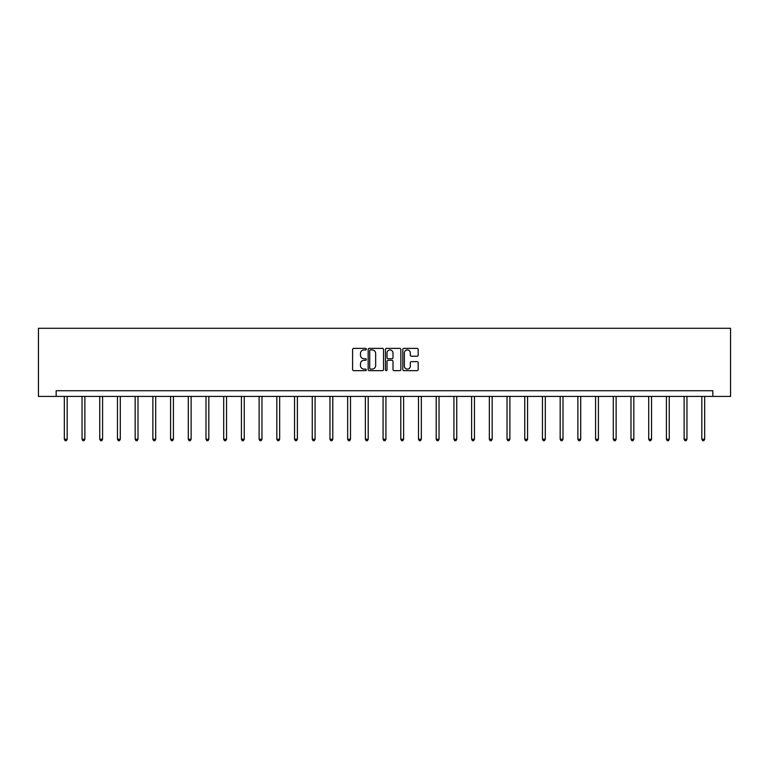 <?xml version="1.0" encoding="UTF-8"?>
<svg xmlns="http://www.w3.org/2000/svg" width="769" height="769" viewBox="0 0 769 769"><rect width="100%" height="100%" fill="white"/><g stroke="black" fill="none" stroke-linecap="round" stroke-linejoin="round"><path stroke-width="1.15" d="M366.342 349.155A0.779 0.779 0 0 0 365.554 348.376L353.721 348.376A1.115 1.115 0 0 0 352.606 349.491L352.606 369.543A1.115 1.115 0 0 0 353.721 370.658L365.554 370.658A0.779 0.779 0 0 0 366.342 369.879A0.779 0.779 0 0 0 365.554 369.101L364.025 369.101A3.566 3.566 0 0 1 360.459 365.535L360.459 363.862A3.566 3.566 0 0 1 364.025 360.296L365.554 360.296A0.779 0.779 0 0 0 366.342 359.517A0.779 0.779 0 0 0 365.554 358.738L364.025 358.738A3.566 3.566 0 0 1 360.459 355.172L360.459 353.5A3.566 3.566 0 0 1 364.025 349.933L365.554 349.933A0.779 0.779 0 0 0 366.342 349.155M417.067 356.23A1.115 1.115 0 0 0 418.182 355.115L418.182 349.491A1.115 1.115 0 0 0 417.067 348.376L403.917 348.376A1.115 1.115 0 0 0 402.802 349.491L402.802 369.543A1.115 1.115 0 0 0 403.917 370.658L417.067 370.658A1.115 1.115 0 0 0 418.182 369.543L418.182 362.747A1.115 1.115 0 0 0 417.067 361.632L411.434 361.632A1.115 1.115 0 0 0 410.319 362.747L410.319 366.121A2.98 2.98 0 0 1 407.339 369.101A2.98 2.98 0 0 1 404.359 366.121L404.359 352.913A2.98 2.98 0 0 1 407.339 349.933A2.98 2.98 0 0 1 410.319 352.913L410.319 355.115A1.115 1.115 0 0 0 411.434 356.23L417.067 356.23M712.844 396.41L730.55 396.41L730.55 328.296L38.45 328.296L38.45 396.41L712.844 396.41L712.844 390.729L56.156 390.729L56.156 396.41M383.529 349.491A1.115 1.115 0 0 0 382.414 348.376L369.264 348.376A1.115 1.115 0 0 0 368.149 349.491L368.149 369.543A1.115 1.115 0 0 0 369.264 370.658L382.414 370.658A1.115 1.115 0 0 0 383.529 369.543L383.529 349.491M386.586 348.376L399.736 348.376A1.115 1.115 0 0 1 400.851 349.491L400.851 369.543A1.115 1.115 0 0 1 399.736 370.658L394.113 370.658A1.115 1.115 0 0 1 392.997 369.543L392.997 361.411A1.115 1.115 0 0 0 391.882 360.296L388.153 360.296A1.115 1.115 0 0 0 387.038 361.411L387.038 369.879A0.779 0.779 0 0 1 386.259 370.658A0.779 0.779 0 0 1 385.471 369.879L385.471 349.491A1.115 1.115 0 0 1 386.586 348.376M370.485 349.933A0.779 0.779 0 0 0 369.706 350.712L369.706 368.322A0.779 0.779 0 0 0 370.485 369.101L372.1 369.101A3.566 3.566 0 0 0 375.666 365.535L375.666 353.5A3.566 3.566 0 0 0 372.1 349.933L370.485 349.933M392.997 352.971A2.98 2.98 0 0 0 390.018 349.991A2.98 2.98 0 0 0 387.038 352.971L387.038 357.623A1.115 1.115 0 0 0 388.153 358.738L391.882 358.738A1.115 1.115 0 0 0 392.997 357.623L392.997 352.971M64.327 396.41L64.327 439.224L67.172 439.224L67.172 396.41M67.172 439.224L66.317 440.704L65.182 440.704L64.327 439.224M82.043 396.41L82.043 439.224L84.878 439.224L84.878 396.41M84.878 439.224L84.023 440.704L82.889 440.704L82.043 439.224M99.749 396.41L99.749 439.224L102.585 439.224L102.585 396.41M102.585 439.224L101.739 440.704L100.595 440.704L99.749 439.224M117.455 396.41L117.455 439.224L120.291 439.224L120.291 396.41M120.291 439.224L119.445 440.704L118.311 440.704L117.455 439.224M135.161 396.41L135.161 439.224L138.007 439.224L138.007 396.41M138.007 439.224L137.151 440.704L136.017 440.704L135.161 439.224M152.877 396.41L152.877 439.224L155.713 439.224L155.713 396.41M155.713 439.224L154.857 440.704L153.723 440.704L152.877 439.224M170.583 396.41L170.583 439.224L173.419 439.224L173.419 396.41M173.419 439.224L172.564 440.704L171.429 440.704L170.583 439.224M188.29 396.41L188.29 439.224L191.125 439.224L191.125 396.41M191.125 439.224L190.279 440.704L189.145 440.704L188.29 439.224M205.996 396.41L205.996 439.224L208.832 439.224L208.832 396.41M208.832 439.224L207.986 440.704L206.851 440.704L205.996 439.224M223.702 396.41L223.702 439.224L226.547 439.224L226.547 396.41M226.547 439.224L225.692 440.704L224.558 440.704L223.702 439.224M241.418 396.41L241.418 439.224L244.254 439.224L244.254 396.41M244.254 439.224L243.398 440.704L242.264 440.704L241.418 439.224M259.124 396.41L259.124 439.224L261.96 439.224L261.96 396.41M261.96 439.224L261.114 440.704L259.97 440.704L259.124 439.224M276.83 396.41L276.83 439.224L279.666 439.224L279.666 396.41M279.666 439.224L278.82 440.704L277.686 440.704L276.83 439.224M294.537 396.41L294.537 439.224L297.382 439.224L297.382 396.41M297.382 439.224L296.526 440.704L295.392 440.704L294.537 439.224M312.252 396.41L312.252 439.224L315.088 439.224L315.088 396.41M315.088 439.224L314.233 440.704L313.098 440.704L312.252 439.224M329.959 396.41L329.959 439.224L332.794 439.224L332.794 396.41M332.794 439.224L331.939 440.704L330.805 440.704L329.959 439.224M347.665 396.41L347.665 439.224L350.501 439.224L350.501 396.41M350.501 439.224L349.655 440.704L348.52 440.704L347.665 439.224M365.371 396.41L365.371 439.224L368.207 439.224L368.207 396.41M368.207 439.224L367.361 440.704L366.227 440.704L365.371 439.224M383.077 396.41L383.077 439.224L385.923 439.224L385.923 396.41M385.923 439.224L385.067 440.704L383.933 440.704L383.077 439.224M400.793 396.41L400.793 439.224L403.629 439.224L403.629 396.41M403.629 439.224L402.773 440.704L401.639 440.704L400.793 439.224M418.499 396.41L418.499 439.224L421.335 439.224L421.335 396.41M421.335 439.224L420.48 440.704L419.345 440.704L418.499 439.224M436.206 396.41L436.206 439.224L439.041 439.224L439.041 396.41M439.041 439.224L438.195 440.704L437.061 440.704L436.206 439.224M453.912 396.41L453.912 439.224L456.748 439.224L456.748 396.41M456.748 439.224L455.902 440.704L454.767 440.704L453.912 439.224M471.618 396.41L471.618 439.224L474.463 439.224L474.463 396.41M474.463 439.224L473.608 440.704L472.474 440.704L471.618 439.224M489.334 396.41L489.334 439.224L492.17 439.224L492.17 396.41M492.17 439.224L491.314 440.704L490.18 440.704L489.334 439.224M507.04 396.41L507.04 439.224L509.876 439.224L509.876 396.41M509.876 439.224L509.03 440.704L507.886 440.704L507.04 439.224M524.746 396.41L524.746 439.224L527.582 439.224L527.582 396.41M527.582 439.224L526.736 440.704L525.602 440.704L524.746 439.224M542.453 396.41L542.453 439.224L545.298 439.224L545.298 396.41M545.298 439.224L544.442 440.704L543.308 440.704L542.453 439.224M560.168 396.41L560.168 439.224L563.004 439.224L563.004 396.41M563.004 439.224L562.149 440.704L561.014 440.704L560.168 439.224M577.875 396.41L577.875 439.224L580.71 439.224L580.71 396.41M580.71 439.224L579.855 440.704L578.721 440.704L577.875 439.224M595.581 396.41L595.581 439.224L598.417 439.224L598.417 396.41M598.417 439.224L597.571 440.704L596.436 440.704L595.581 439.224M613.287 396.41L613.287 439.224L616.123 439.224L616.123 396.41M616.123 439.224L615.277 440.704L614.143 440.704L613.287 439.224M630.993 396.41L630.993 439.224L633.839 439.224L633.839 396.41M633.839 439.224L632.983 440.704L631.849 440.704L630.993 439.224M648.709 396.41L648.709 439.224L651.545 439.224L651.545 396.41M651.545 439.224L650.689 440.704L649.555 440.704L648.709 439.224M666.415 396.41L666.415 439.224L669.251 439.224L669.251 396.41M669.251 439.224L668.405 440.704L667.261 440.704L666.415 439.224M684.122 396.41L684.122 439.224L686.957 439.224L686.957 396.41M686.957 439.224L686.111 440.704L684.977 440.704L684.122 439.224M701.828 396.41L701.828 439.224L704.673 439.224L704.673 396.41M704.673 439.224L703.818 440.704L702.683 440.704L701.828 439.224"/></g></svg>
